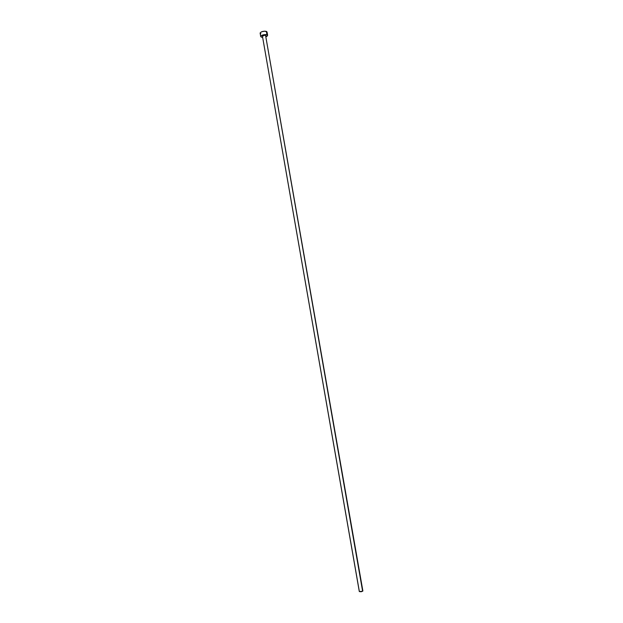 <?xml version="1.0" encoding="UTF-8"?>
<svg xmlns="http://www.w3.org/2000/svg" width="623" height="623" viewBox="0 0 623 623"><rect width="100%" height="100%" fill="white"/><g stroke="black" fill="none" stroke-linecap="round" stroke-linejoin="round"><path stroke-width="0.93" d="M359.331 591.453L262.454 36.251L359.315 591.554L362.633 591.266L265.569 35.363C263.981 35.176 262.945 35.472 262.454 36.259L264.44 35.277L265.569 35.363L265.803 35.939M260.811 33.767L260.173 32.887L261.528 31.812L264.759 31.15L267.033 31.968L266.371 31.368C263.186 30.979 261.115 31.578 260.141 33.167L260.733 36.555C261.707 34.981 263.786 34.39 266.963 34.771L266.371 31.368L266.963 34.771L267.625 35.355L266.091 36.749L267.127 36.189L267.306 34.935L265.359 34.553L261.216 35.729L260.733 36.539L261.403 37.146L260.733 36.555M262.649 37.357L261.403 37.146L262.649 37.357M266.831 32.528L267.033 31.991M362.679 590.752L265.569 35.363L362.866 590.931L361.215 591.757L359.323 591.562M267.033 31.96L267.625 35.355"/></g></svg>

